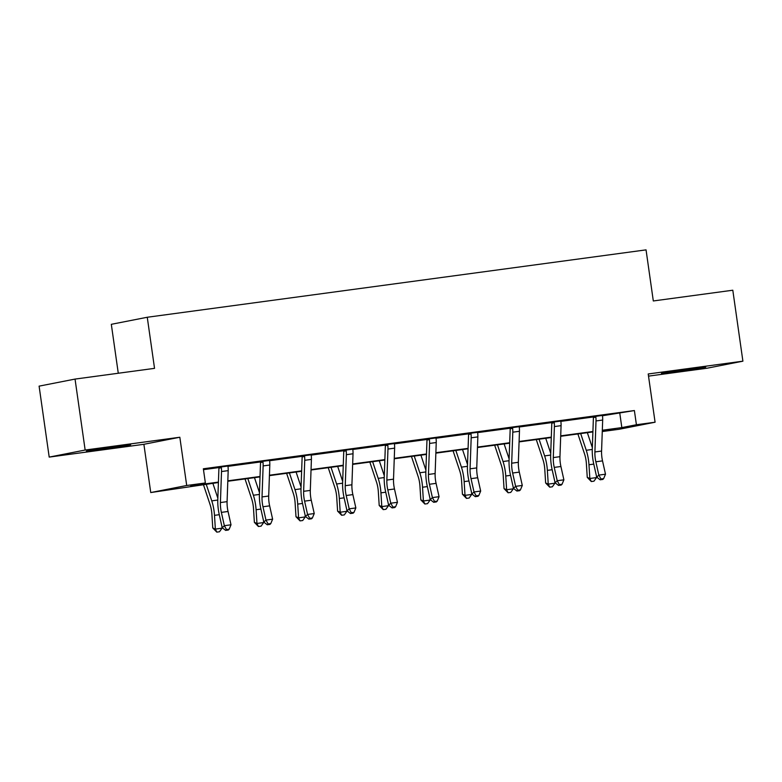 <?xml version="1.0" encoding="UTF-8"?>
<svg xmlns="http://www.w3.org/2000/svg" width="782" height="782" viewBox="0 0 782 782"><rect width="100%" height="100%" fill="white"/><g stroke="black" fill="none" stroke-linecap="round" stroke-linejoin="round"><path stroke-width="1.17" d="M100.937 449.464L130.653 444.831L95.795 449.435L86.372 451.136L100.937 449.464M676.01 371.773L705.726 367.139L670.858 371.743L661.445 373.434L676.01 371.773M218.413 482.523L150.75 492.552L186.703 485.495L205.373 482.973L190.798 485.837L218.422 482.103M143.888 444.303L179.831 437.246L85.15 450.041L75.043 379.084L39.1 386.142L49.198 457.099L143.888 444.303L150.75 492.552M118.278 373.249L111.318 324.315L147.26 317.257L646.049 249.869L653.312 300.962L732.802 290.22L742.9 361.176L648.21 373.972L655.081 422.221L619.129 429.269L602.267 431.547M648.522 376.122L706.957 368.234L742.9 361.176M85.15 450.041L49.198 457.099M602.629 415.731L634.388 410.55L203.349 468.78L205.373 482.973M203.476 469.659L218.637 467.607M228.149 466.326L260.25 461.986M269.751 460.706L301.852 456.365M311.363 455.085L343.464 450.745M352.975 449.464L385.076 445.124M394.587 443.834L426.689 439.504M436.19 438.213L468.291 433.883M477.802 432.593L509.903 428.262M519.414 426.972L551.515 422.632M561.026 421.351L593.127 417.011M602.707 415.408L592.971 416.728M561.095 421.029L551.359 422.348M519.492 426.649L509.747 427.969M477.88 432.27L468.144 433.59M436.268 437.891L426.532 439.21M394.656 443.511L384.92 444.831M353.053 449.142L343.308 450.452M311.441 454.762L301.705 456.072M269.829 460.383L260.093 461.693M228.217 466.004L218.481 467.313M179.831 437.246L186.703 485.495M634.388 410.55L636.411 424.743L655.081 422.221M75.043 379.084L154.533 368.351L147.26 317.257M602.277 431.439L615.033 428.937L602.296 430.657M592.893 431.928L560.694 436.278M551.29 437.549L519.082 441.898M509.678 443.169L477.47 447.519M468.066 448.79L435.857 453.14M426.454 454.41L394.255 458.76M384.852 460.031L352.643 464.381M343.239 465.652L311.031 470.002M301.627 471.272L269.419 475.632M260.015 476.903L227.816 481.253M602.316 430.237L621.837 427.598L636.411 424.743M227.826 480.832L260.035 476.482M269.438 475.212L301.647 470.862M311.05 469.591L343.249 465.241M352.653 463.97L384.861 459.611M394.265 458.34L426.473 453.99M435.877 452.719L468.086 448.369M477.489 447.099L509.688 442.749M519.092 441.478L551.3 437.128M560.704 435.857L592.912 431.508M619.813 413.404L621.837 427.598M595.395 416.249L595.855 417.089A10.039 3.46 82.3 0 1 596.011 420.941L594.907 451.957A14.34 4.946 -97.7 0 0 595.855 461.781L598.836 475.104L605.503 474.195L602.521 460.881L595.855 461.781M602.521 460.881A14.34 4.946 -97.7 0 1 601.573 451.058L602.678 420.042A10.039 3.46 82.3 0 0 602.521 416.19L602.746 415.252M600.987 478.985L600.126 479.796L602.795 479.444L603.655 478.623L600.987 478.985L598.836 475.104L596.695 477.137L593.714 463.824A21.505 7.409 82.3 0 1 592.287 449.083L593.391 418.077A2.864 0.987 -97.7 0 0 593.391 417.578L592.893 416.581M595.855 417.089L593.391 417.578M596.695 477.137L600.126 479.796M603.655 478.623L605.503 474.195M577.888 433.951L584.565 453.99A14.34 4.946 82.3 0 1 586.383 463.638L587.253 477.372L589.843 478.486L588.973 464.752A21.505 7.409 -97.7 0 0 586.246 450.276L580.684 433.58M591.3 481.536L589.843 478.486L596.519 477.587L593.968 481.174L591.3 481.536L587.253 477.372M596.519 477.587L596.402 475.857M592.336 447.627L587.35 432.671M553.793 421.869L554.243 422.72A10.039 3.46 82.3 0 1 554.399 426.561L553.294 457.578A14.34 4.946 -97.7 0 0 554.243 467.401L557.224 480.725L563.89 479.825L560.919 466.502L554.243 467.401M560.919 466.502A14.34 4.946 -97.7 0 1 559.961 456.678L561.075 425.662A10.039 3.46 82.3 0 0 560.909 421.811L561.134 420.872M559.374 484.605L558.524 485.427L561.183 485.065L562.043 484.244L559.374 484.605L557.224 480.725L555.083 482.768L552.102 469.444A21.505 7.409 82.3 0 1 550.675 454.704L551.779 423.697A2.864 0.987 -97.7 0 0 551.779 423.199L551.281 422.212M554.243 422.72L551.779 423.199M555.083 482.768L558.524 485.427M562.043 484.244L563.89 479.825M512.181 427.49L512.63 428.341A10.039 3.46 82.3 0 1 512.797 432.182L511.682 463.198A14.34 4.946 -97.7 0 0 512.64 473.022L515.621 486.345L522.288 485.446L519.307 472.123L512.64 473.022M519.307 472.123A14.34 4.946 -97.7 0 1 518.349 462.299L519.463 431.283A10.039 3.46 82.3 0 0 519.297 427.441L519.522 426.493M517.772 490.226L516.912 491.047L519.58 490.685L520.431 489.864L517.772 490.226L515.621 486.345L513.471 488.388L510.49 475.065A21.505 7.409 82.3 0 1 509.062 460.334L510.177 429.318A2.864 0.987 -97.7 0 0 510.167 428.819L509.678 427.832M512.63 428.341L510.167 428.819M513.471 488.388L516.912 491.047M520.431 489.864L522.288 485.446M536.276 439.572L542.952 459.611A14.34 4.946 82.3 0 1 544.771 469.259L545.641 482.993L548.241 484.107L547.371 470.373A21.505 7.409 -97.7 0 0 544.634 455.896L539.072 439.201M549.687 487.157L548.241 484.107L554.907 483.208L552.356 486.795L549.687 487.157L545.641 482.993M554.907 483.208L554.8 481.477M550.723 453.247L545.738 438.291M494.664 445.193L501.35 465.231A14.34 4.946 82.3 0 1 503.168 474.879L504.038 488.613L506.628 489.728L505.758 475.994A21.505 7.409 -97.7 0 0 503.031 461.517L497.46 444.821M508.085 492.777L506.628 489.728L513.295 488.828L510.744 492.416L508.085 492.777L504.038 488.613M513.295 488.828L513.188 487.098M509.111 458.878L504.126 443.922M470.568 433.111L471.018 433.961A10.039 3.46 82.3 0 1 471.184 437.812L470.07 468.819A14.34 4.946 -97.7 0 0 471.028 478.643L474.009 491.966L480.676 491.067L477.694 477.743L471.028 478.643M477.694 477.743A14.34 4.946 -97.7 0 1 476.746 467.919L477.851 436.903A10.039 3.46 82.3 0 0 477.694 433.062L477.91 432.123M476.16 495.847L475.3 496.668L477.968 496.306L478.828 495.485L476.16 495.847L474.009 491.966L471.869 494.009L468.887 480.686A21.505 7.409 82.3 0 1 467.45 465.955L468.565 434.939A2.864 0.987 -97.7 0 0 468.565 434.44L468.066 433.453M471.018 433.961L468.565 434.44M471.869 494.009L475.3 496.668M478.828 495.485L480.676 491.067M428.956 438.731L429.416 439.582A10.039 3.46 82.3 0 1 429.572 443.433L428.468 474.439A14.34 4.946 -97.7 0 0 429.416 484.263L432.397 497.587L439.064 496.687L436.082 483.364L429.416 484.263M436.082 483.364A14.34 4.946 -97.7 0 1 435.134 473.54L436.239 442.534A10.039 3.46 82.3 0 0 436.082 438.682L436.307 437.744M434.548 501.467L433.687 502.288L436.356 501.927L437.216 501.115L434.548 501.467L432.397 497.587L430.256 499.63L427.275 486.306A21.505 7.409 82.3 0 1 425.848 471.575L426.952 440.559A2.864 0.987 -97.7 0 0 426.952 440.061L426.454 439.073M429.416 439.582L426.952 440.061M430.256 499.63L433.687 502.288M437.216 501.115L439.064 496.687M387.354 444.352L387.804 445.202A10.039 3.46 82.3 0 1 387.96 449.054L386.855 480.07A14.34 4.946 -97.7 0 0 387.804 489.884L390.785 503.207L397.452 502.308L394.48 488.985L387.804 489.884M394.48 488.985A14.34 4.946 -97.7 0 1 393.522 479.161L394.627 448.154A10.039 3.46 82.3 0 0 394.47 444.303L394.695 443.365M392.935 507.088L392.085 507.909L394.744 507.547L395.604 506.736L392.935 507.088L390.785 503.207L388.644 505.25L385.663 491.927A21.505 7.409 82.3 0 1 384.236 477.196L385.34 446.18A2.864 0.987 -97.7 0 0 385.34 445.681L384.842 444.694M387.804 445.202L385.34 445.681M388.644 505.25L392.085 507.909M395.604 506.736L397.452 502.308M453.061 450.813L459.738 470.852A14.34 4.946 82.3 0 1 461.556 480.5L462.426 494.234L465.016 495.348L464.146 481.614A21.505 7.409 -97.7 0 0 461.419 467.137L455.857 450.442M466.473 498.398L465.016 495.348L471.683 494.449L469.141 498.036L466.473 498.398L462.426 494.234M471.683 494.449L471.575 492.719M467.509 464.498L462.524 449.542M411.449 456.444L418.126 476.473A14.34 4.946 82.3 0 1 419.944 486.13L420.814 499.864L423.404 500.969L422.534 487.235A21.505 7.409 -97.7 0 0 419.807 472.758L414.245 456.062M424.861 504.019L423.404 500.969L430.071 500.069L427.529 503.657L424.861 504.019L420.814 499.864M430.071 500.069L429.963 498.339M425.897 470.119L420.912 455.163M369.837 462.064L376.513 482.093A14.34 4.946 82.3 0 1 378.332 491.751L379.202 505.485L381.802 506.589L380.932 492.856A21.505 7.409 -97.7 0 0 378.195 478.379L372.633 461.683M383.248 509.639L381.802 506.589L388.468 505.69L385.917 509.278L383.248 509.639L379.202 505.485M388.468 505.69L388.361 503.96M384.285 475.739L379.299 460.784M328.225 467.685L334.901 487.714A14.34 4.946 82.3 0 1 336.729 497.372L337.599 511.105L340.19 512.22L339.32 498.476A21.505 7.409 -97.7 0 0 336.592 483.999L331.021 467.304M341.646 515.26L340.19 512.22L346.856 511.311L344.305 514.908L341.646 515.26L337.599 511.105M346.856 511.311L346.749 509.581M342.672 481.36L337.687 466.404M286.623 473.305L293.299 493.334A14.34 4.946 82.3 0 1 295.117 502.992L295.987 516.726L298.577 517.84L297.707 504.107A21.505 7.409 -97.7 0 0 294.98 489.62L289.408 472.924M300.034 520.88L298.577 517.84L305.244 516.931L302.702 520.529L300.034 520.88L295.987 516.726M305.244 516.931L305.136 515.201M301.07 486.981L296.085 472.025M245.01 478.926L251.687 498.955A14.34 4.946 82.3 0 1 253.505 508.613L254.375 522.347L256.965 523.461L256.095 509.727A21.505 7.409 -97.7 0 0 253.368 495.241L247.806 478.545M258.422 526.511L256.965 523.461L263.632 522.562L261.09 526.149L258.422 526.511L254.375 522.347M263.632 522.562L263.524 520.832M259.458 492.601L254.473 477.646M203.398 484.547L210.075 504.586A14.34 4.946 82.3 0 1 211.893 514.233L212.763 527.967L215.363 529.082L214.493 515.348A21.505 7.409 -97.7 0 0 211.756 500.871L206.194 484.166M216.81 532.131L215.363 529.082L222.029 528.182L219.478 531.77L216.81 532.131L212.763 527.967M222.029 528.182L221.922 526.452M217.846 498.222L212.86 483.266M345.742 449.973L346.191 450.823A10.039 3.46 82.3 0 1 346.358 454.674L345.243 485.69A14.34 4.946 -97.7 0 0 346.201 495.514L349.183 508.828L355.849 507.929L352.868 494.605L346.201 495.514M352.868 494.605A14.34 4.946 -97.7 0 1 351.91 484.781L353.024 453.775A10.039 3.46 82.3 0 0 352.858 449.924L353.083 448.985M351.323 512.718L350.473 513.53L353.141 513.168L353.992 512.357L351.323 512.718L349.183 508.828L347.032 510.871L344.051 497.548A21.505 7.409 82.3 0 1 342.624 482.817L343.738 451.8A2.864 0.987 -97.7 0 0 343.728 451.302L343.23 450.315M346.191 450.823L343.728 451.302M347.032 510.871L350.473 513.53M353.992 512.357L355.849 507.929M304.13 455.603L304.579 456.444A10.039 3.46 82.3 0 1 304.745 460.295L303.631 491.311A14.34 4.946 -97.7 0 0 304.589 501.135L307.57 514.448L314.237 513.549L311.256 500.236L304.589 501.135M311.256 500.236A14.34 4.946 -97.7 0 1 310.307 490.412L311.412 459.396A10.039 3.46 82.3 0 0 311.256 455.544L311.471 454.606M309.721 518.339L308.861 519.15L311.529 518.789L312.389 517.977L309.721 518.339L307.57 514.448L305.42 516.491L302.448 503.178A21.505 7.409 82.3 0 1 301.011 488.437L302.126 457.421A2.864 0.987 -97.7 0 0 302.126 456.932L301.627 455.935M304.579 456.444L302.126 456.932M305.42 516.491L308.861 519.15M312.389 517.977L314.237 513.549M262.517 461.224L262.977 462.064A10.039 3.46 82.3 0 1 263.133 465.916L262.029 496.932A14.34 4.946 -97.7 0 0 262.977 506.756L265.958 520.069L272.625 519.17L269.643 505.856L262.977 506.756M269.643 505.856A14.34 4.946 -97.7 0 1 268.695 496.032L269.8 465.016A10.039 3.46 82.3 0 0 269.643 461.165L269.868 460.227M268.109 523.96L267.248 524.771L269.917 524.409L270.777 523.598L268.109 523.96L265.958 520.069L263.817 522.112L260.836 508.799A21.505 7.409 82.3 0 1 259.409 494.058L260.514 463.042A2.864 0.987 -97.7 0 0 260.514 462.553L260.015 461.556M262.977 462.064L260.514 462.553M263.817 522.112L267.248 524.771M270.777 523.598L272.625 519.17M220.905 466.844L221.365 467.685A10.039 3.46 82.3 0 1 221.521 471.536L220.416 502.552A14.34 4.946 -97.7 0 0 221.365 512.376L224.346 525.699L231.013 524.79L228.041 511.477L221.365 512.376M228.041 511.477A14.34 4.946 -97.7 0 1 227.083 501.653L228.188 470.637A10.039 3.46 82.3 0 0 228.031 466.786L228.256 465.847M226.497 529.58L225.646 530.392L228.305 530.04L229.165 529.218L226.497 529.58L224.346 525.699L222.205 527.733L219.224 514.419A21.505 7.409 82.3 0 1 217.797 499.678L218.901 468.672A2.864 0.987 -97.7 0 0 218.901 468.174L218.403 467.177M221.365 467.685L218.901 468.174M222.205 527.733L225.646 530.392M229.165 529.218L231.013 524.79M602.727 415.31L595.425 416.298M601.573 451.058L594.907 451.957M602.678 420.042L596.011 420.941M588.973 464.752L593.773 464.107M586.246 450.276L592.267 449.455M561.124 420.931L553.822 421.918M559.961 456.678L553.294 457.578M561.075 425.662L554.399 426.561M519.512 426.561L512.21 427.539M518.349 462.299L511.682 463.198M519.463 431.283L512.797 432.182M547.371 470.373L552.17 469.728M544.634 455.896L550.665 455.075M505.758 475.994L510.558 475.348M503.031 461.517L509.053 460.706M477.9 432.182L470.598 433.169M476.746 467.919L470.07 468.819M477.851 436.903L471.184 437.812M436.288 437.803L428.986 438.79M435.134 473.54L428.468 474.439M436.239 442.534L429.572 443.433M394.675 443.423L387.383 444.411M393.522 479.161L386.855 480.07M394.627 448.154L387.96 449.054M464.146 481.614L468.946 480.969M461.419 467.137L467.44 466.326M422.534 487.235L427.334 486.59M419.807 472.758L425.828 471.947M380.932 492.856L385.731 492.21M378.195 478.379L384.226 477.567M339.32 498.476L344.119 497.831M336.592 483.999L342.614 483.188M297.707 504.107L302.507 503.452M294.98 489.62L301.002 488.809M256.095 509.727L260.895 509.072M253.368 495.241L259.389 494.429M214.493 515.348L219.292 514.693M211.756 500.871L217.787 500.05M353.073 449.044L345.771 450.031M351.91 484.781L345.243 485.69M353.024 453.775L346.358 454.674M311.461 454.665L304.159 455.652M310.307 490.412L303.631 491.311M311.412 459.396L304.745 460.295M269.849 460.285L262.547 461.272M268.695 496.032L262.029 496.932M269.8 465.016L263.133 465.916M228.236 465.906L220.944 466.893M227.083 501.653L220.416 502.552M228.188 470.637L221.521 471.536"/></g></svg>
